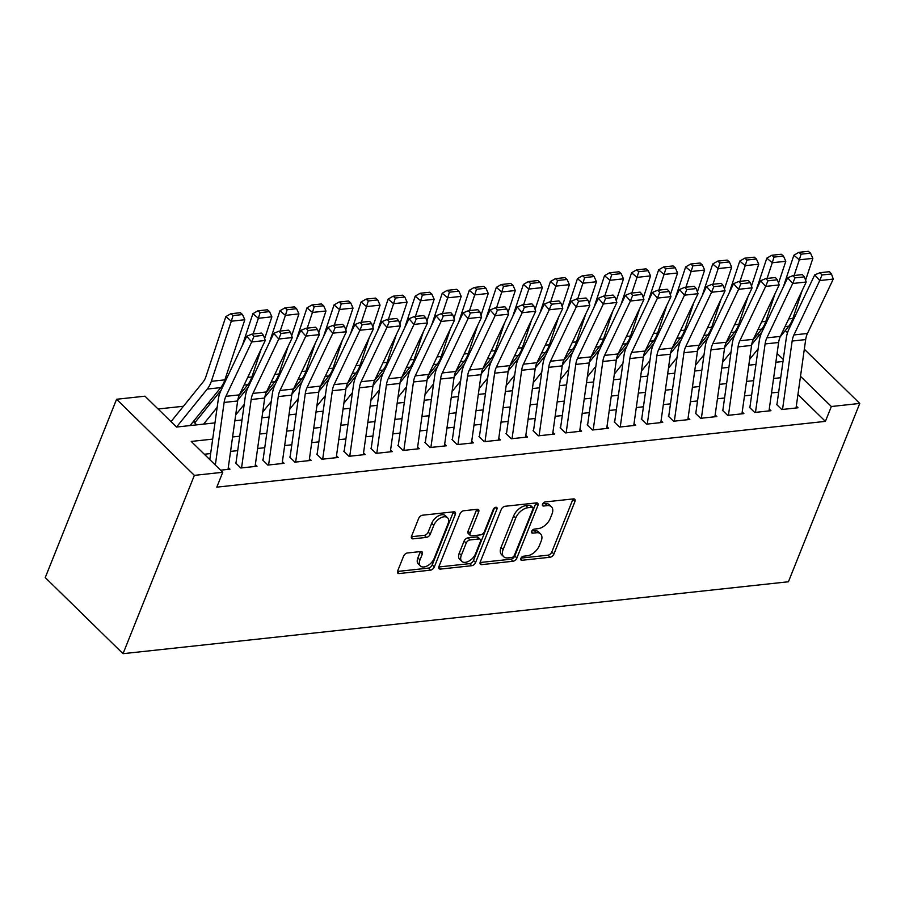 <?xml version="1.0" encoding="UTF-8"?>
<svg xmlns="http://www.w3.org/2000/svg" width="905" height="905" viewBox="0 0 905 905"><rect width="100%" height="100%" fill="white"/><g stroke="black" fill="none" stroke-linecap="round" stroke-linejoin="round"><path stroke-width="1.36" d="M520.85 558.442A2.489 1.459 134.4 0 0 520.963 560.025A2.489 1.459 134.4 0 0 521.891 560.285L550.093 557.242A3.563 2.082 134.4 0 0 553.917 554.03L574.924 501.528A3.563 2.082 134.4 0 0 574.754 499.266A3.563 2.082 134.4 0 0 573.431 498.893L545.217 501.947A2.489 1.459 134.4 0 0 542.548 504.187A2.489 1.459 134.4 0 0 542.661 505.771A2.489 1.459 134.4 0 0 543.588 506.031L547.242 505.635A11.392 6.663 134.4 0 1 551.473 506.823A11.392 6.663 134.4 0 1 552.005 514.051L550.251 518.429A11.392 6.663 134.4 0 1 538.023 528.678L534.369 529.074A2.489 1.459 134.4 0 0 531.699 531.314A2.489 1.459 134.4 0 0 531.812 532.898A2.489 1.459 134.4 0 0 532.74 533.158L536.394 532.762A11.392 6.663 134.4 0 1 540.624 533.961A11.392 6.663 134.4 0 1 541.156 541.179L539.403 545.557A11.392 6.663 134.4 0 1 527.174 555.806L523.52 556.202A2.489 1.459 134.4 0 0 520.85 558.442M407.386 552.989A3.563 2.082 134.4 0 0 403.562 556.19L397.668 570.919A3.563 2.082 134.4 0 0 397.838 573.182A3.563 2.082 134.4 0 0 399.162 573.555L430.486 570.161A3.563 2.082 134.4 0 0 434.31 566.96L455.317 514.447A3.563 2.082 134.4 0 0 455.147 512.196A3.563 2.082 134.4 0 0 453.824 511.823L422.499 515.205A3.563 2.082 134.4 0 0 418.676 518.407L411.56 536.201A3.563 2.082 134.4 0 0 411.718 538.464A3.563 2.082 134.4 0 0 413.042 538.837L426.447 537.389A3.563 2.082 134.4 0 0 430.271 534.188L433.8 525.364A9.525 5.566 134.4 0 1 440.418 518.011A9.525 5.566 134.4 0 1 447.568 517.784A9.525 5.566 134.4 0 1 448.009 523.825L434.185 558.396A9.525 5.566 134.4 0 1 427.567 565.738A9.525 5.566 134.4 0 1 420.418 565.964A9.525 5.566 134.4 0 1 419.977 559.923L422.284 554.165A3.563 2.082 134.4 0 0 422.115 551.914A3.563 2.082 134.4 0 0 420.791 551.541L407.386 552.989M831.344 406.515L825.405 421.368L216.815 487.15L222.754 472.286L194.36 475.363L123.035 653.682L788.425 581.768L859.75 403.438L831.344 406.515L800.506 376.333M480.238 561.994A3.563 2.082 134.4 0 0 480.408 564.256A3.563 2.082 134.4 0 0 481.731 564.63L513.056 561.247A3.563 2.082 134.4 0 0 516.879 558.034L537.887 505.522A3.563 2.082 134.4 0 0 537.717 503.271A3.563 2.082 134.4 0 0 536.394 502.897L505.069 506.28A3.563 2.082 134.4 0 0 501.246 509.481L480.238 561.994M471.777 565.704L440.441 569.087A3.563 2.082 134.4 0 1 439.117 568.713A3.563 2.082 134.4 0 1 438.959 566.462L459.955 513.95A3.563 2.082 134.4 0 1 463.779 510.748L477.184 509.3A3.563 2.082 134.4 0 1 478.507 509.673A3.563 2.082 134.4 0 1 478.677 511.925L470.159 533.226A3.563 2.082 134.4 0 0 470.329 535.477A3.563 2.082 134.4 0 0 471.652 535.851L480.544 534.889A3.563 2.082 134.4 0 0 484.367 531.688L493.236 509.515A2.489 1.459 134.4 0 1 494.967 507.592A2.489 1.459 134.4 0 1 496.834 507.535A2.489 1.459 134.4 0 1 496.947 509.108L475.6 562.503A3.563 2.082 134.4 0 1 471.777 565.704L469.672 563.645L438.789 566.983M195.842 421.47L193.489 421.719L196.702 424.864M776.513 404.388L781.762 409.535L797.995 407.782L796.31 406.13M749.464 407.318L754.713 412.454L770.947 410.7L769.261 409.06M722.416 410.237L727.665 415.372L743.899 413.619L742.213 411.979M695.357 413.155L700.617 418.302L716.851 416.549L715.165 414.909M668.309 416.085L673.569 421.221L689.802 419.468L688.117 417.827M641.26 419.004L646.521 424.151L662.754 422.397L661.069 420.757M614.212 421.934L619.473 427.07L635.706 425.316L634.02 423.676M587.164 424.852L592.424 429.999L608.658 428.246L606.972 426.594M560.116 427.782L565.376 432.918L581.61 431.165L579.924 429.524M533.068 430.701L538.328 435.837L554.561 434.083L552.876 432.443M506.019 433.619L511.28 438.767L527.502 437.013L525.828 435.373M478.971 436.549L484.232 441.685L500.454 439.932L498.779 438.292M451.923 439.468L457.183 444.615L473.406 442.862L471.731 441.21M424.875 442.398L430.135 447.534L446.357 445.78L444.683 444.14M397.827 445.317L403.087 450.464L419.309 448.71L417.635 447.059M370.779 448.235L376.039 453.382L392.261 451.629L390.587 449.989M343.73 451.165L348.991 456.301L365.213 454.548L363.539 452.907M316.682 454.084L321.942 459.231L338.165 457.478L336.49 455.837M289.634 457.014L294.894 462.15L311.116 460.396L309.442 458.756M262.586 459.932L267.846 465.08L284.068 463.326L282.394 461.674M235.538 462.862L240.798 467.998L257.02 466.245L255.346 464.604M825.405 421.368L797.95 394.512M778.673 392.159L771.535 392.94M751.625 395.089L744.487 395.858M724.577 398.008L717.439 398.788M697.529 400.938L690.391 401.707M670.481 403.856L663.342 404.626M643.432 406.786L636.294 407.555M616.384 409.705L609.246 410.474M589.336 412.623L582.187 413.404M562.288 415.553L555.138 416.323M535.24 418.472L528.09 419.253M508.191 421.402L501.042 422.171M481.143 424.321L473.994 425.09M454.095 427.251L446.946 428.02M427.047 430.169L419.897 430.938M399.999 433.088L392.849 433.868M372.951 436.018L365.801 436.787M345.902 438.936L338.753 439.706M318.854 441.866L311.705 442.635M291.806 444.785L284.656 445.554M264.758 447.704L257.608 448.484M237.71 450.633L230.56 451.403M210.661 453.552L204.315 454.242M228.298 467.523L229.972 469.163L220.605 470.181M210.503 403.325L207.822 403.619M183.455 406.255L158.058 408.992M242.506 314.544L240.323 312.711L230.854 313.73L233.038 315.574L242.506 314.544L244.825 319.748L231.295 321.218L211.329 381.322A27.195 17.976 83.8 0 1 207.234 389.071L176.543 427.036L144.97 396.186L116.575 399.263L45.25 577.582L123.035 653.682M761.376 329.567L763.187 329.375M116.575 399.263L194.36 475.363M212.686 439.117L191.227 441.436L222.754 472.286M780.71 377.724L773.56 378.494M753.661 380.654L746.512 381.424M726.613 383.573L719.464 384.342M699.565 386.492L692.416 387.272M672.517 389.422L665.367 390.191M645.469 392.34L638.319 393.121M618.42 395.27L611.271 396.039M591.372 398.189L584.223 398.958M564.324 401.119L557.175 401.888M537.276 404.037L530.126 404.807M510.228 406.956L503.078 407.736M483.168 409.886L476.03 410.655M456.12 412.804L448.982 413.585M429.072 415.734L421.934 416.504M402.024 418.653L394.885 419.422M374.975 421.583L367.837 422.352M347.927 424.502L340.789 425.271M320.879 427.42L313.741 428.201M293.831 430.35L286.693 431.119M266.783 433.269L259.645 434.049M239.734 436.199L232.596 436.968M859.75 403.438L804.319 349.206M787.508 332.769L785.257 330.563M783.278 359.477L777.09 353.425M758.922 335.653L757.553 334.307M176.509 427.047L214.971 422.884M234.87 420.735L242.02 419.965M261.918 417.805L269.068 417.035M288.966 414.886L296.116 414.117M316.015 411.967L323.164 411.187M343.063 409.037L350.212 408.268M370.111 406.119L377.261 405.35M397.159 403.189L404.309 402.42M424.219 400.27L431.357 399.501M451.267 397.352L458.405 396.571M478.315 394.422L485.453 393.652M505.363 391.503L512.502 390.722M532.412 388.573L539.55 387.804M559.46 385.654L566.598 384.885M586.508 382.725L593.646 381.955M613.556 379.806L620.694 379.037M640.604 376.887L647.742 376.107M667.652 373.957L674.791 373.188M694.701 371.039L701.839 370.258M721.749 368.109L728.887 367.34M748.797 365.19L755.947 364.421M775.845 362.26L782.995 361.491M540.624 533.961L538.52 531.902A11.392 6.663 134.4 0 0 534.289 530.703L536.394 532.762M531.857 530.964L534.289 530.703M551.473 506.823L549.369 504.764A11.392 6.663 134.4 0 0 545.138 503.576L547.242 505.635M542.717 503.836L545.138 503.576M521.009 558.102L547.989 555.184A3.563 2.082 134.4 0 0 551.812 551.982L572.82 499.47A3.563 2.082 134.4 0 0 572.989 498.938M480.069 562.525L510.952 559.188A3.563 2.082 134.4 0 0 514.775 555.975L535.783 503.474A3.563 2.082 134.4 0 0 535.952 502.942M511.766 557.469A2.489 1.459 134.4 0 0 514.447 555.229L532.887 509.142A2.489 1.459 134.4 0 0 532.762 507.558A2.489 1.459 134.4 0 0 531.846 507.298L527.988 507.716A11.392 6.663 134.4 0 0 515.76 517.965L503.157 549.471A11.392 6.663 134.4 0 0 503.689 556.699A11.392 6.663 134.4 0 0 507.92 557.887L511.766 557.469M532.762 507.558L530.669 505.499A2.489 1.459 134.4 0 0 529.742 505.239L531.846 507.298M503.689 556.699L501.585 554.641A11.392 6.663 134.4 0 1 501.053 547.412L513.655 515.907A11.392 6.663 134.4 0 1 525.884 505.657L529.742 505.239M470.329 535.477L468.224 533.418A3.563 2.082 134.4 0 1 468.055 531.167L476.573 509.866A3.563 2.082 134.4 0 0 476.743 509.345M494.515 507.886L473.496 560.444L475.6 562.503M461.324 555.319A9.525 5.566 134.4 0 0 461.765 561.36A9.525 5.566 134.4 0 0 468.903 561.134A9.525 5.566 134.4 0 0 475.521 553.781L480.397 541.609A3.563 2.082 134.4 0 0 480.227 539.346A3.563 2.082 134.4 0 0 478.903 538.973L470.012 539.934A3.563 2.082 134.4 0 0 466.188 543.136L461.324 555.319L459.22 553.26A9.525 5.566 134.4 0 0 459.661 559.301L461.765 561.36M480.227 539.346L478.123 537.287A3.563 2.082 134.4 0 0 476.811 536.914L478.903 538.973M459.22 553.26L464.084 541.088A3.563 2.082 134.4 0 1 467.908 537.875L476.811 536.914M469.672 563.645A3.563 2.082 134.4 0 0 473.496 560.444M420.418 565.964L418.314 563.906A9.525 5.566 134.4 0 1 417.872 557.876L420.18 552.107A3.563 2.082 134.4 0 0 420.35 551.586M447.568 517.784L445.464 515.726A9.525 5.566 134.4 0 0 438.314 515.952A9.525 5.566 134.4 0 0 431.696 523.305L433.8 525.364M411.39 536.733L424.355 535.33A3.563 2.082 134.4 0 0 428.167 532.129L431.696 523.305M397.499 571.451L428.382 568.114A3.563 2.082 134.4 0 0 432.205 564.901L453.213 512.388A3.563 2.082 134.4 0 0 453.382 511.868M810.518 253.151L808.335 251.319L798.877 252.337L801.049 254.181L810.518 253.151L812.848 258.355L805.586 280.199M802.113 290.675L792.871 318.469A27.195 17.976 83.8 0 1 788.775 326.219L780.201 336.83M758.13 348.866L749.612 359.409M812.848 258.355L799.319 259.826L794.104 275.505M801.049 254.181L799.319 259.826L793.866 255.233L798.877 252.337M783.311 286.987L793.866 255.233M751.704 344.567L762.033 331.807M782.531 409.445L792.147 341.038A18.134 11.991 83.8 0 1 793.923 334.94L819.749 280.55L814.715 274.882L788.889 329.273A27.195 17.976 -96.2 0 0 786.23 338.425L776.965 404.343M796.049 407.985L805.676 339.579A18.134 11.991 83.8 0 1 807.441 333.47L833.267 279.091L819.749 280.55L822 274.973L831.469 273.955L829.466 271.681L819.998 272.71L822 274.973M819.998 272.71L814.715 274.882M833.267 279.091L831.469 273.955M783.47 256.081L781.287 254.237L771.829 255.267L774.001 257.099L783.47 256.081L785.8 261.285L778.538 283.129M775.053 293.605L765.822 321.399A27.195 17.976 83.8 0 1 761.727 329.137L753.152 339.76M731.082 351.785L722.563 362.328M785.8 261.285L772.27 262.744L767.055 278.423M774.001 257.099L772.27 262.744L766.818 258.151L771.829 255.267M756.263 289.905L766.818 258.151M724.656 347.497L734.984 334.726M756.422 259L754.238 257.167L744.781 258.185L746.953 260.029L756.422 259L758.741 264.203L751.489 286.048M748.005 296.523L738.774 324.318A27.195 17.976 83.8 0 1 734.679 332.067L726.104 342.678M704.033 354.715L695.515 365.247M758.741 264.203L745.222 265.663L740.007 281.353M746.953 260.029L745.222 265.663L739.77 261.07L744.781 258.185M729.215 292.835L739.77 261.07M697.608 350.416L707.936 337.644M729.373 261.93L727.19 260.086L717.722 261.115L719.905 262.948L729.373 261.93L731.692 267.133L724.441 288.966M720.957 299.453L711.726 327.248A27.195 17.976 83.8 0 1 707.631 334.986L699.056 345.597M676.985 357.633L668.467 368.177M731.692 267.133L718.174 268.593L712.959 284.272M719.905 262.948L718.174 268.593L712.721 264L717.722 261.115M702.167 295.754L712.721 264M670.56 353.346L680.888 340.574M702.325 264.848L700.142 263.016L690.673 264.034L692.857 265.866L702.325 264.848L704.644 270.052L697.393 291.896M693.909 302.372L684.678 330.167A27.195 17.976 83.8 0 1 680.583 337.916L672.008 348.527M649.937 360.563L641.419 371.095M704.644 270.052L691.126 271.511L685.911 287.202M692.857 265.866L691.126 271.511L685.673 266.918L690.673 264.034M675.119 298.684L685.673 266.918M643.512 356.265L653.84 343.493M755.483 412.375L765.098 343.957A18.134 11.991 83.8 0 1 766.874 337.859L792.701 283.48L787.667 277.812L761.84 332.192A27.195 17.976 -96.2 0 0 759.182 341.343L749.917 407.261M769.001 410.915L778.628 342.497A18.134 11.991 83.8 0 1 780.393 336.4L806.219 282.009L792.701 283.48L794.952 277.892L804.421 276.873L802.418 274.611L792.95 275.629L794.952 277.892M792.95 275.629L787.667 277.812M806.219 282.009L804.421 276.873M728.434 415.293L738.05 346.887A18.134 11.991 83.8 0 1 739.826 340.778L765.653 286.399L760.619 280.731L734.792 335.122A27.195 17.976 -96.2 0 0 732.134 344.273L722.869 410.191M741.953 413.834L751.58 345.416A18.134 11.991 83.8 0 1 753.345 339.318L779.171 284.939L765.653 286.399L767.904 280.822L777.372 279.792L775.359 277.53L765.902 278.559L767.904 280.822M765.902 278.559L760.619 280.731M779.171 284.939L777.372 279.792M701.386 418.223L711.002 349.805A18.134 11.991 83.8 0 1 712.778 343.708L738.604 289.317L733.57 283.661L707.744 338.04A27.195 17.976 -96.2 0 0 705.086 347.192L695.821 413.11M714.905 416.752L724.52 348.346A18.134 11.991 83.8 0 1 726.296 342.248L752.123 287.858L738.604 289.317L740.856 283.74L750.324 282.722L748.311 280.459L738.853 281.478L740.856 283.74M738.853 281.478L733.57 283.661M752.123 287.858L750.324 282.722M674.338 421.142L683.954 352.735A18.134 11.991 83.8 0 1 685.73 346.626L711.556 292.247L706.522 286.58L680.696 340.97A27.195 17.976 -96.2 0 0 678.037 350.111L668.772 416.029M687.857 419.682L697.472 351.264A18.134 11.991 83.8 0 1 699.248 345.167L725.075 290.788L711.556 292.247L713.807 286.67L723.276 285.641L721.262 283.378L711.805 284.396L713.807 286.67M711.805 284.396L706.522 286.58M725.075 290.788L723.276 285.641M675.277 267.767L673.094 265.934L663.625 266.952L665.808 268.796L675.277 267.767L677.596 272.982L670.345 294.815M666.861 305.29L657.63 333.085A27.195 17.976 83.8 0 1 653.534 340.834L644.96 351.445M622.889 363.482L614.371 374.025M677.596 272.982L664.078 274.441L658.863 290.12M665.808 268.796L664.078 274.441L658.625 269.848L663.625 266.952M648.071 301.603L658.625 269.848M616.463 359.183L626.792 346.423M647.29 424.06L656.906 355.654A18.134 11.991 83.8 0 1 658.682 349.556L684.508 295.166L679.474 289.51L653.648 343.889A27.195 17.976 -96.2 0 0 650.989 353.041L641.724 418.958M660.808 422.601L670.424 354.194A18.134 11.991 83.8 0 1 672.2 348.086L698.027 293.706L684.508 295.166L686.759 289.589L696.228 288.571L694.214 286.297L684.757 287.326L686.759 289.589M684.757 287.326L679.474 289.51M698.027 293.706L696.228 288.571M648.229 270.697L646.046 268.853L636.577 269.882L638.76 271.715L648.229 270.697L650.548 275.901L643.297 297.745M639.812 308.22L630.581 336.015A27.195 17.976 83.8 0 1 626.486 343.753L617.9 354.375M595.841 366.401L587.322 376.944M650.548 275.901L637.03 277.36L631.814 293.05M638.76 271.715L637.03 277.36L631.577 272.767L636.577 269.882M621.022 304.521L631.577 272.767M589.415 362.113L599.744 349.341M620.242 426.99L629.857 358.572A18.134 11.991 83.8 0 1 631.633 352.475L657.46 298.096L652.426 292.428L626.599 346.807A27.195 17.976 -96.2 0 0 623.941 355.959L614.676 421.877M633.76 425.531L643.376 357.113A18.134 11.991 83.8 0 1 645.152 351.016L670.978 296.636L657.46 298.096L659.711 292.519L669.18 291.489L667.166 289.227L657.709 290.245L659.711 292.519M657.709 290.245L652.426 292.428M670.978 296.636L669.18 291.489M621.181 273.615L618.997 271.783L609.529 272.801L611.712 274.645L621.181 273.615L623.5 278.819L616.248 300.664M612.764 311.139L603.533 338.934A27.195 17.976 83.8 0 1 599.438 346.683L590.852 357.294M568.793 369.331L560.274 379.862M623.5 278.819L609.981 280.29L604.766 295.969M611.712 274.645L609.981 280.29L604.529 275.697L609.529 272.801M593.974 307.451L604.529 275.697M562.367 365.032L572.695 352.271M593.194 429.909L602.809 361.502A18.134 11.991 83.8 0 1 604.585 355.405L630.412 301.014L625.378 295.347L599.551 349.737A27.195 17.976 -96.2 0 0 596.893 358.889L587.628 424.807M606.712 428.45L616.328 360.043A18.134 11.991 83.8 0 1 618.104 353.934L643.93 299.555L630.412 301.014L632.663 295.437L642.131 294.419L640.118 292.145L630.649 293.175L632.663 295.437M630.649 293.175L625.378 295.347M643.93 299.555L642.131 294.419M594.133 276.545L591.949 274.701L582.481 275.731L584.664 277.564L594.133 276.545L596.452 281.749L589.2 303.594M585.716 314.069L576.485 341.864A27.195 17.976 83.8 0 1 572.39 349.602L563.804 360.224M541.744 372.249L533.226 382.792M596.452 281.749L582.933 283.208L577.718 298.888M584.664 277.564L582.933 283.208L577.481 278.616L582.481 275.731M566.926 310.37L577.481 278.616M535.319 367.962L545.647 355.19M566.145 432.839L575.761 364.421A18.134 11.991 83.8 0 1 577.537 358.323L603.364 303.944L598.329 298.277L572.503 352.656A27.195 17.976 -96.2 0 0 569.845 361.808L560.58 427.726M579.664 431.38L589.279 362.962A18.134 11.991 83.8 0 1 591.056 356.864L616.882 302.474L603.364 303.944L605.615 298.356L615.083 297.338L613.07 295.075L603.601 296.093L605.615 298.356M603.601 296.093L598.329 298.277M616.882 302.474L615.083 297.338M567.084 279.464L564.901 277.631L555.432 278.649L557.616 280.493L567.084 279.464L569.403 284.668L562.152 306.512M558.668 316.988L549.437 344.782A27.195 17.976 83.8 0 1 545.342 352.531L536.756 363.143M514.696 375.179L506.167 385.711M569.403 284.668L555.885 286.127L550.67 301.818M557.616 280.493L555.885 286.127L550.421 281.534L555.432 278.649M539.878 313.3L550.421 281.534M508.271 370.88L518.599 358.109M539.097 435.757L548.713 367.351A18.134 11.991 83.8 0 1 550.489 361.242L576.315 306.863L571.281 301.195L545.455 355.586A27.195 17.976 -96.2 0 0 542.796 364.738L533.531 430.656M552.616 434.298L562.231 365.88A18.134 11.991 83.8 0 1 564.007 359.783L589.834 305.404L576.315 306.863L578.567 301.286L588.035 300.256L586.021 297.994L576.553 299.023L578.567 301.286M576.553 299.023L571.281 301.195M589.834 305.404L588.035 300.256M540.036 282.394L537.853 280.55L528.384 281.579L530.568 283.412L540.036 282.394L542.355 287.598L535.104 309.431M531.62 319.918L522.389 347.712A27.195 17.976 83.8 0 1 518.294 355.45L509.707 366.061M487.648 378.098L479.118 388.641M542.355 287.598L528.837 289.057L523.622 304.736M530.568 283.412L528.837 289.057L523.373 284.464L528.384 281.579M512.83 316.218L523.373 284.464M481.222 373.81L491.539 361.038M512.049 438.687L521.665 370.269A18.134 11.991 83.8 0 1 523.429 364.172L549.267 309.781L544.233 304.125L518.407 358.504A27.195 17.976 -96.2 0 0 515.748 367.656L506.483 433.574M525.567 437.217L535.183 368.81A18.134 11.991 83.8 0 1 536.959 362.713L562.786 308.322L549.267 309.781L551.518 304.204L560.987 303.186L558.973 300.913L549.505 301.942L551.518 304.204M549.505 301.942L544.233 304.125M562.786 308.322L560.987 303.186M512.988 285.313L510.805 283.48L501.336 284.498L503.519 286.331L512.988 285.313L515.307 290.516L508.056 312.361M504.571 322.836L495.34 350.631A27.195 17.976 83.8 0 1 491.245 358.38L482.659 368.991M460.588 381.028L452.07 391.56M515.307 290.516L501.789 291.976L496.574 307.666M503.519 286.331L501.789 291.976L496.325 287.383L501.336 284.498M485.781 319.137L496.325 287.383M454.174 376.729L464.491 363.957M485.001 441.606L494.616 373.188A18.134 11.991 83.8 0 1 496.381 367.091L522.208 312.711L517.185 307.044L491.358 361.423A27.195 17.976 -96.2 0 0 488.7 370.575L479.435 436.493M498.519 440.147L508.135 371.729A18.134 11.991 83.8 0 1 509.911 365.631L535.737 311.252L522.208 312.711L524.47 307.134L533.939 306.105L531.925 303.842L522.457 304.861L524.47 307.134M522.457 304.861L517.185 307.044M535.737 311.252L533.939 306.105M485.94 288.231L483.756 286.399L474.288 287.417L476.471 289.261L485.94 288.231L488.259 293.435L481.008 315.279M477.523 325.755L468.292 353.55A27.195 17.976 83.8 0 1 464.197 361.299L455.611 371.91M433.54 383.946L425.022 394.49M488.259 293.435L474.74 294.906L469.525 310.585M476.471 289.261L474.74 294.906L469.276 290.313L474.288 287.417M458.733 322.067L469.276 290.313M427.126 379.648L437.443 366.887M457.941 444.525L467.568 376.118A18.134 11.991 83.8 0 1 469.333 370.021L495.159 315.63L490.137 309.974L464.31 364.353A27.195 17.976 -96.2 0 0 461.652 373.505L452.387 439.423M471.471 443.065L481.087 374.659A18.134 11.991 83.8 0 1 482.863 368.55L508.689 314.171L495.159 315.63L497.422 310.053L506.891 309.035L504.877 306.761L495.408 307.791L497.422 310.053M495.408 307.791L490.137 309.974M508.689 314.171L506.891 309.035M458.892 291.161L456.708 289.317L447.24 290.347L449.423 292.179L458.892 291.161L461.211 296.365L453.959 318.209M450.475 328.685L441.244 356.48A27.195 17.976 83.8 0 1 437.149 364.217L428.563 374.84M406.492 386.865L397.974 397.408M461.211 296.365L447.692 297.824L442.477 313.515M449.423 292.179L447.692 297.824L442.228 293.231L447.24 290.347M431.685 324.986L442.228 293.231M400.078 382.577L410.395 369.806M430.893 447.455L440.52 379.037A18.134 11.991 83.8 0 1 442.285 372.939L468.111 318.56L463.089 312.892L437.262 367.272A27.195 17.976 -96.2 0 0 434.604 376.423L425.339 442.341M444.423 445.995L454.039 377.577A18.134 11.991 83.8 0 1 455.815 371.48L481.641 317.089L468.111 318.56L470.374 312.972L479.842 311.954L477.829 309.691L468.36 310.709L470.374 312.972M468.36 310.709L463.089 312.892M481.641 317.089L479.842 311.954M431.843 294.08L429.66 292.247L420.192 293.265L422.375 295.109L431.843 294.08L434.162 299.284L426.911 321.128M423.427 331.603L414.196 359.398A27.195 17.976 83.8 0 1 410.101 367.147L401.515 377.758M379.444 389.795L370.926 400.327M434.162 299.284L420.644 300.754L415.429 316.433M422.375 295.109L420.644 300.754L415.18 296.161L420.192 293.265M404.637 327.915L415.18 296.161M373.03 385.496L383.347 372.736M403.845 450.373L413.472 381.967A18.134 11.991 83.8 0 1 415.237 375.858L441.063 321.479L436.04 315.811L410.214 370.202A27.195 17.976 -96.2 0 0 407.555 379.353L398.291 445.271M417.375 448.914L426.99 380.507A18.134 11.991 83.8 0 1 428.766 374.399L454.593 320.019L441.063 321.479L443.326 315.902L452.794 314.872L450.781 312.61L441.312 313.639L443.326 315.902M441.312 313.639L436.04 315.811M454.593 320.019L452.794 314.872M404.795 297.01L402.612 295.166L393.143 296.195L395.327 298.028L404.795 297.01L407.114 302.213L399.863 324.047M396.379 334.533L387.148 362.328A27.195 17.976 83.8 0 1 383.053 370.066L374.466 380.688M352.396 392.713L343.877 403.257M407.114 302.213L393.596 303.673L388.381 319.352M395.327 298.028L393.596 303.673L388.132 299.08L393.143 296.195M377.589 330.834L388.132 299.08M345.981 388.426L356.298 375.654M376.797 453.303L386.424 384.885A18.134 11.991 83.8 0 1 388.188 378.788L414.015 324.409L408.992 318.741L383.166 373.12A27.195 17.976 -96.2 0 0 380.507 382.272L371.242 448.19M390.327 451.833L399.942 383.426A18.134 11.991 83.8 0 1 401.718 377.328L427.545 322.938L414.015 324.409L416.277 318.82L425.746 317.802L423.732 315.54L414.264 316.558L416.277 318.82M414.264 316.558L408.992 318.741M427.545 322.938L425.746 317.802M377.747 299.928L375.564 298.096L366.095 299.114L368.278 300.958L377.747 299.928L380.066 305.132L372.815 326.977M369.331 337.452L360.1 365.247A27.195 17.976 83.8 0 1 356.004 372.996L347.418 383.607M325.348 395.643L316.829 406.175M380.066 305.132L366.548 306.591L361.333 322.282M368.278 300.958L366.548 306.591L361.084 301.998L366.095 299.114M350.54 333.764L361.084 301.998M318.933 391.345L329.25 378.573M349.749 456.222L359.376 387.815A18.134 11.991 83.8 0 1 361.14 381.706L386.967 327.327L381.944 321.66L356.118 376.05A27.195 17.976 -96.2 0 0 353.459 385.202L344.194 451.12M363.278 454.763L372.894 386.344A18.134 11.991 83.8 0 1 374.67 380.247L400.496 325.868L386.967 327.327L389.229 321.75L398.698 320.721L396.684 318.458L387.216 319.476L389.229 321.75M387.216 319.476L381.944 321.66M400.496 325.868L398.698 320.721M350.699 302.858L348.516 301.014L339.047 302.044L341.23 303.876L350.699 302.858L353.018 308.062L345.767 329.895M342.282 340.382L333.051 368.177A27.195 17.976 83.8 0 1 328.956 375.914L320.37 386.526M298.299 398.562L289.781 409.105M353.018 308.062L339.499 309.521L334.284 325.2M341.23 303.876L339.499 309.521L334.036 304.928L339.047 302.044M323.492 336.683L334.036 304.928M291.885 394.275L302.202 381.503M322.7 459.152L332.327 390.734A18.134 11.991 83.8 0 1 334.092 384.636L359.919 330.246L354.896 324.59L329.069 378.969A27.195 17.976 -96.2 0 0 326.411 388.121L317.146 454.039M336.23 457.681L345.846 389.274A18.134 11.991 83.8 0 1 347.622 383.177L373.448 328.786L359.919 330.246L362.181 324.669L371.65 323.651L369.636 321.377L360.167 322.406L362.181 324.669M360.167 322.406L354.896 324.59M373.448 328.786L371.65 323.651M323.651 305.777L321.467 303.944L311.999 304.962L314.182 306.795L323.651 305.777L325.97 310.981L318.718 332.825M315.234 343.3L306.003 371.095A27.195 17.976 83.8 0 1 301.908 378.833L293.322 389.455M271.251 401.481L262.733 412.024M325.97 310.981L312.451 312.44L307.236 328.13M314.182 306.795L312.451 312.44L306.987 307.847L311.999 304.962M296.444 339.601L306.987 307.847M264.837 397.193L275.154 384.421M295.652 462.07L305.279 393.652A18.134 11.991 83.8 0 1 307.044 387.555L332.87 333.176L327.848 327.508L302.021 381.887A27.195 17.976 -96.2 0 0 299.363 391.039L290.098 456.957M309.182 460.611L318.798 392.193A18.134 11.991 83.8 0 1 320.574 386.096L346.4 331.716L332.87 333.176L335.133 327.599L344.601 326.569L342.588 324.307L333.119 325.325L335.133 327.599M333.119 325.325L327.848 327.508M346.4 331.716L344.601 326.569M296.602 308.696L294.419 306.863L284.951 307.881L287.134 309.725L296.602 308.696L298.922 313.899L291.67 335.744M288.186 346.219L278.955 374.014A27.195 17.976 83.8 0 1 274.86 381.763L266.274 392.374M244.203 404.411L235.685 414.954M298.922 313.899L285.403 315.37L280.188 331.049M287.134 309.725L285.403 315.37L279.939 310.777L284.951 307.881M269.396 342.531L279.939 310.777M237.789 400.112L248.106 387.351M268.604 464.989L278.231 396.582A18.134 11.991 83.8 0 1 279.996 390.485L305.822 336.094L300.799 330.438L274.973 384.817A27.195 17.976 -96.2 0 0 272.315 393.969L263.05 459.887M282.134 463.53L291.749 395.123A18.134 11.991 83.8 0 1 293.525 389.014L319.352 334.635L305.822 336.094L308.085 330.517L317.553 329.499L315.54 327.225L306.071 328.255L308.085 330.517M306.071 328.255L300.799 330.438M319.352 334.635L317.553 329.499M269.554 311.625L267.371 309.781L257.902 310.811L260.086 312.644L269.554 311.625L271.873 316.829L264.622 338.674M261.138 349.149L251.907 376.944A27.195 17.976 83.8 0 1 247.812 384.682L239.225 395.304M217.155 407.329L203.591 424.117M271.873 316.829L258.355 318.289L253.14 333.968M260.086 312.644L258.355 318.289L252.891 313.696L257.902 310.811M242.348 345.45L252.891 313.696M194.699 422.895A12.693 8.394 83.8 0 1 194.937 422.601L221.058 390.27M241.556 467.919L251.183 399.501A18.134 11.991 83.8 0 1 252.948 393.404L278.774 339.024L273.751 333.357L247.925 387.736A27.195 17.976 -96.2 0 0 245.266 396.888L236.001 462.806M255.086 466.46L264.701 398.042A18.134 11.991 83.8 0 1 266.477 391.944L292.304 337.554L278.774 339.024L281.036 333.436L290.505 332.418L288.491 330.155L279.023 331.173L281.036 333.436M279.023 331.173L273.751 333.357M292.304 337.554L290.505 332.418M244.825 319.748L224.859 379.862A27.195 17.976 83.8 0 1 220.763 387.612L190.073 425.576M233.038 315.574L231.295 321.218L225.843 316.626L230.854 313.73M171 421.662L203.139 381.899A18.134 11.991 -96.2 0 0 205.876 376.74L225.843 316.626M215.333 465.023L224.123 402.431A18.134 11.991 83.8 0 1 225.899 396.322L251.726 341.943L246.703 336.275L220.877 390.666A27.195 17.976 -96.2 0 0 218.218 399.818L209.802 459.616M228.037 469.378L237.653 400.972A18.134 11.991 83.8 0 1 239.429 394.863L265.255 340.484L251.726 341.943L253.988 336.366L263.457 335.336L261.443 333.074L251.975 334.103L253.988 336.366M251.975 334.103L246.703 336.275M265.255 340.484L263.457 335.336M520.68 559.109L521.891 560.285M542.378 504.843L543.588 506.031M531.529 531.97L532.74 533.158M572.82 499.47L574.924 501.528M551.812 551.982L553.917 554.03M547.989 555.184L550.093 557.242M535.783 503.474L537.887 505.522M514.775 555.975L516.879 558.034M510.952 559.188L513.056 561.247M480.001 562.944L481.731 564.63M525.884 505.657L527.988 507.716M513.655 515.907L515.76 517.965M501.053 547.412L503.157 549.471M438.721 567.401L440.441 569.087M476.573 509.866L478.677 511.925M468.055 531.167L470.159 533.226M495.25 507.456L496.947 509.108M467.908 537.875L470.012 539.934M464.084 541.088L466.188 543.136M420.18 552.107L422.284 554.165M417.872 557.876L419.977 559.923M428.167 532.129L430.271 534.188M424.355 535.33L426.447 537.389M411.323 537.151L413.042 538.837M453.213 512.388L455.317 514.447M432.205 564.901L434.31 566.96M428.382 568.114L430.486 570.161M397.431 571.87L399.162 573.555M792.871 318.469L788.696 318.922M788.775 326.219L785.042 326.626M792.147 341.038L805.676 339.579M793.923 334.94L807.441 333.47M765.822 321.399L761.648 321.852M761.727 329.137L757.994 329.544M738.774 324.318L734.6 324.771M734.679 332.067L730.946 332.463M711.726 327.248L707.552 327.701M707.631 334.986L703.898 335.393M684.678 330.167L680.503 330.619M680.583 337.916L676.85 338.312M765.098 343.957L778.628 342.497M766.874 337.859L780.393 336.4M738.05 346.887L751.58 345.416M739.826 340.778L753.345 339.318M711.002 349.805L724.52 348.346M712.778 343.708L726.296 342.248M683.954 352.735L697.472 351.264M685.73 346.626L699.248 345.167M657.63 333.085L653.455 333.538M653.534 340.834L649.801 341.242M656.906 355.654L670.424 354.194M658.682 349.556L672.2 348.086M630.581 336.015L626.407 336.468M626.486 343.753L622.742 344.16M629.857 358.572L643.376 357.113M631.633 352.475L645.152 351.016M603.533 338.934L599.359 339.386M599.438 346.683L595.694 347.09M602.809 361.502L616.328 360.043M604.585 355.405L618.104 353.934M576.485 341.864L572.299 342.316M572.39 349.602L568.645 350.009M575.761 364.421L589.279 362.962M577.537 358.323L591.056 356.864M549.437 344.782L545.251 345.235M545.342 352.531L541.597 352.927M548.713 367.351L562.231 365.88M550.489 361.242L564.007 359.783M522.389 347.712L518.203 348.165M518.294 355.45L514.549 355.857M521.665 370.269L535.183 368.81M523.429 364.172L536.959 362.713M495.34 350.631L491.155 351.083M491.245 358.38L487.501 358.776M494.616 373.188L508.135 371.729M496.381 367.091L509.911 365.631M468.292 353.55L464.107 354.002M464.197 361.299L460.453 361.706M467.568 376.118L481.087 374.659M469.333 370.021L482.863 368.55M441.244 356.48L437.058 356.932M437.149 364.217L433.405 364.625M440.52 379.037L454.039 377.577M442.285 372.939L455.815 371.48M414.196 359.398L410.01 359.851M410.101 367.147L406.356 367.543M413.472 381.967L426.99 380.507M415.237 375.858L428.766 374.399M387.148 362.328L382.962 362.781M383.053 370.066L379.308 370.473M386.424 384.885L399.942 383.426M388.188 378.788L401.718 377.328M360.1 365.247L355.914 365.699M356.004 372.996L352.26 373.392M359.376 387.815L372.894 386.344M361.14 381.706L374.67 380.247M333.051 368.177L328.866 368.629M328.956 375.914L325.212 376.322M332.327 390.734L345.846 389.274M334.092 384.636L347.622 383.177M306.003 371.095L301.818 371.548M301.908 378.833L298.164 379.24M305.279 393.652L318.798 392.193M307.044 387.555L320.574 386.096M278.955 374.014L274.769 374.466M274.86 381.763L271.115 382.17M278.231 396.582L291.749 395.123M279.996 390.485L293.525 389.014M251.907 376.944L247.721 377.396M247.812 384.682L244.067 385.089M251.183 399.501L264.701 398.042M252.948 393.404L266.477 391.944M224.859 379.862L211.329 381.322M220.763 387.612L207.234 389.071M224.123 402.431L237.653 400.972M225.899 396.322L239.429 394.863"/></g></svg>
